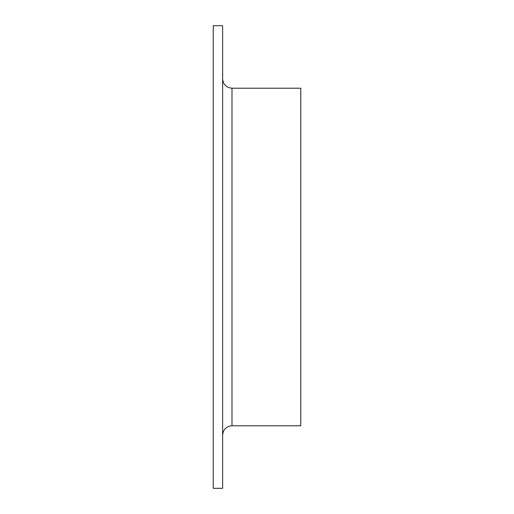 <?xml version="1.0" encoding="UTF-8"?>
<svg xmlns="http://www.w3.org/2000/svg" width="514" height="514" viewBox="0 0 514 514"><rect width="100%" height="100%" fill="white"/><g stroke="black" fill="none" stroke-linecap="round" stroke-linejoin="round"><path stroke-width="0.77" d="M213.239 488.3L213.239 25.7L222.62 25.7L222.62 488.3L213.239 488.3M231.994 425.785L231.994 88.215L300.761 88.215L300.761 425.785L231.994 425.785C226.301 426.344 223.172 429.466 222.62 435.165M231.994 88.215C226.301 87.656 223.172 84.534 222.62 78.835"/></g></svg>
